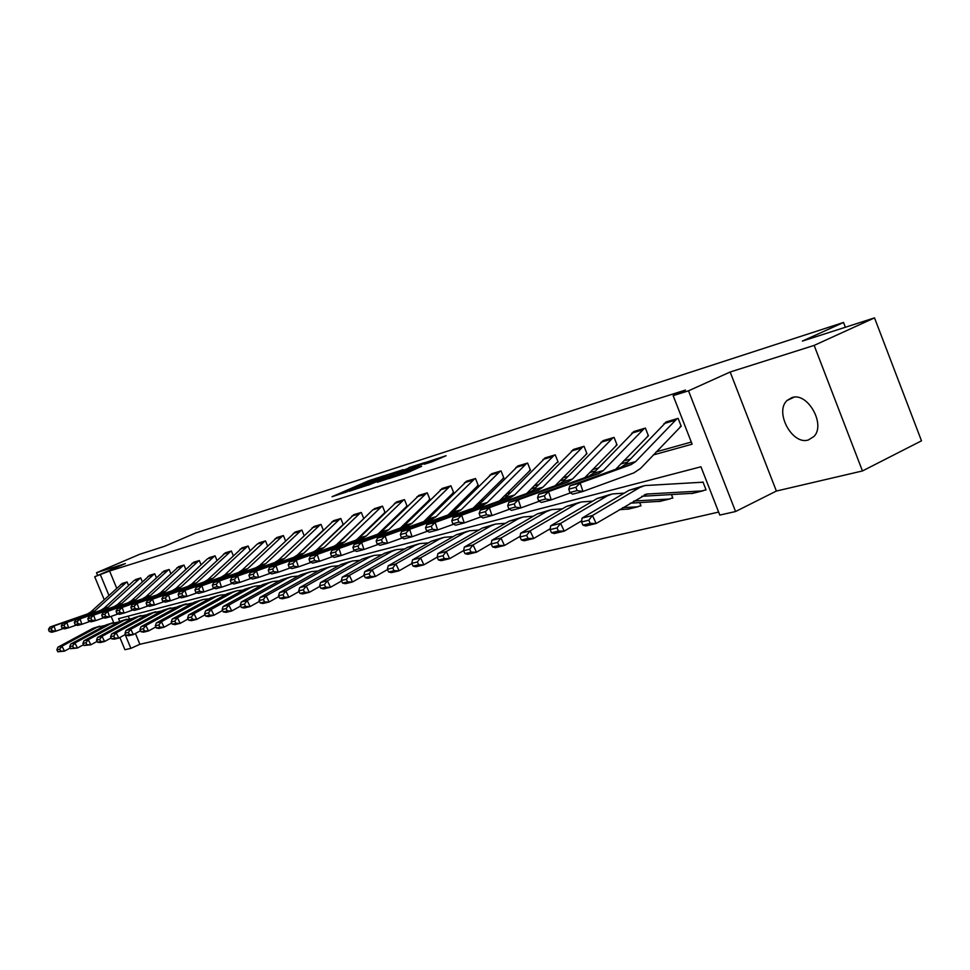 <?xml version="1.0" encoding="UTF-8"?>
<svg xmlns="http://www.w3.org/2000/svg" width="970" height="970" viewBox="0 0 970 970"><rect width="100%" height="100%" fill="white"/><g stroke="black" fill="none" stroke-linecap="round" stroke-linejoin="round"><path stroke-width="1.45" d="M384.229 475.7L368.333 480.877L332.031 496.713L347.502 491.681L345.405 491.984L348.776 490.371L384.229 475.7M791.92 397.591L787.07 400.477C774.266 411.874 792.187 445.303 808.301 440.004L813.988 436.451C826.003 424.375 807.452 391.819 791.92 397.591M431.517 461.975L446.103 455.718L426.242 462.253L388.885 478.61L408.479 472.22L421.659 466.291L395.287 476.112L421.974 464.339L431.892 460.738L424.254 464.23L431.517 461.975M874.516 317.881L921.5 440.816L862.451 470.959L814.145 345.405L874.516 317.881L802.36 341.088L843.536 322.464L195.637 533.003L164.645 546.268L139.728 554.282L96.515 572.736L125.385 563.594L94.696 576.738L109.586 571.015L685.475 390.073L673.156 395.627L688.518 390.825L735.575 511.517L719.813 515.082L700.946 466.788L118.558 618.642L119.722 621.443M814.145 345.405L730.155 372.007L688.518 390.825M403.35 469.613L385.684 475.3L349.054 491.293L367.46 485.267L403.35 469.613M408.904 467.601L424.884 462.544L387.624 478.853L377.342 482.284L394.159 474.863L389.467 476.294L368.345 485.17L409.025 467.916M96.515 572.736L97.655 575.465M845.379 327.254L843.536 322.464M109.586 571.015L116.667 588.135M341.864 539.453L342.64 539.235M362.877 533.597L364.005 533.282M384.654 527.534L386.169 527.11M407.242 521.242L409.182 520.696M430.692 514.706L433.069 514.039M455.051 507.916L457.913 507.116M480.368 500.859L483.751 499.914M506.716 493.512L510.656 492.408M534.143 485.861L538.689 484.6M562.721 477.895L567.911 476.452M592.537 469.589L598.429 467.952M623.649 460.92L630.306 459.065M656.169 451.862L691.295 442.065M121.99 583.552L127.094 581.976L128.586 585.577M135.46 579.563L140.723 577.926L142.25 581.66M149.319 575.452L154.727 573.767L156.328 577.623M163.59 571.209L169.156 569.487L170.805 573.488M178.274 566.856L184.009 565.073L185.719 569.22M193.406 562.37L199.323 560.527L201.081 564.831M209.011 557.738L215.097 555.846L216.928 560.308M225.088 552.961L231.369 551.008L233.273 555.652M241.675 548.05L248.162 546.025L250.127 550.851M258.796 542.97L265.489 540.884L267.538 545.892M276.474 537.72L283.398 535.561L285.519 540.787M294.747 532.3L301.888 530.069L304.095 535.513M313.625 526.698L321.009 524.394L323.313 530.069M333.146 520.902L340.797 518.513L343.198 524.443M353.359 514.912L361.276 512.439L363.774 518.623L335.668 545.504M384.362 512.718L385.066 512.524L382.495 506.146L374.287 508.704M406.369 506.316L407.085 506.11L404.478 499.611L395.978 502.266M400.452 527.971L429.928 499.465L427.273 492.845L418.458 495.597M452.857 492.796L453.633 492.566L450.929 485.812L441.786 488.686M477.446 485.63L478.246 485.4L475.506 478.525L466 481.496M502.993 478.198L503.83 477.955L501.041 470.935L491.159 474.039M529.571 470.462L530.444 470.22L527.595 463.054L517.325 466.279M526.686 493.524L556.525 462.908L558.138 462.156L555.24 454.845L544.546 458.204M586.038 454.033L586.983 453.754L584.037 446.297L572.894 449.801M616.083 445.291L617.065 445L614.058 437.385L602.443 441.047M647.427 436.173L648.445 435.87L645.389 428.073L633.264 431.905M680.164 426.642L681.231 426.327L678.115 418.361L665.444 422.362M135.424 633.483L139.886 644.286L718.637 512.075M128.246 616.12L129.289 618.654M639.994 506.085L640.988 505.843L639.739 502.654M671.786 498.313L672.828 498.059L671.495 494.664M704.984 490.177L706.075 489.911L702.971 481.981L700.958 482.49M730.155 372.007L776.364 491.05L862.451 470.959M776.364 491.05L735.575 511.517M139.886 644.286L130.865 648.372L124.924 649.718L119.868 637.508M653.246 454.954L692.119 444.187L673.156 395.627M339.282 541.975L340.058 541.769M360.258 536.167L361.398 535.852M382.01 530.129L383.526 529.717M404.575 523.885L406.503 523.339M427.988 517.386L430.377 516.731M452.323 510.644L455.185 509.856M477.616 503.636L480.999 502.702M503.927 496.337L507.868 495.246M531.33 488.747L535.876 487.486M559.884 480.829L565.073 479.398M589.663 472.584L595.556 470.947M620.751 463.963L627.408 462.12M100.456 574.931L108.882 595.289M113.672 622.546L111.126 616.386M104.178 599.618L94.696 576.738M125.166 634.61L130.865 648.372M387.551 474.791L353.31 489.632L365.738 484.964L387.551 474.791M408.285 468.74L391.941 475.106L408.285 468.74L408.649 469.662M56.866 649.815L57.848 651.779L60.698 651.1L59.716 649.124L56.866 649.815L57.909 647.196L92.95 628.317L99.716 626.171M57.909 647.196L61.983 646.19L97.145 627.238L105.318 625.383M59.716 649.124L61.983 646.19L64.444 651.137L57.848 651.779M70.337 647.96L64.444 651.137L60.698 651.1M122.39 583.37L126.633 582.109L94.927 610.833L91.568 612.846L53.956 625.953L55.739 631.203L63.377 628.536M122.353 583.382L90.743 611.985L87.409 613.986L49.919 627.044L53.956 625.953L51.325 628.584L48.5 629.348L49.215 631.446L52.041 630.682L51.325 628.584M52.041 630.682L55.739 631.203L51.689 632.282L49.215 631.446M49.919 627.044L48.5 629.348M69.707 646.687L70.701 648.688L73.635 647.972L72.641 645.971L69.707 646.687L70.749 644.031L106.166 624.922L113.078 622.716M70.749 644.031L74.932 643.001L110.483 623.807L118.837 621.915M72.641 645.971L74.932 643.001L77.442 648.021L70.701 648.688M83.541 644.711L77.442 648.021L73.635 647.972M82.923 643.462L83.929 645.499L86.96 644.771L85.942 642.734L82.923 643.462L83.953 640.782L119.759 621.418L126.827 619.175M83.953 640.782L88.282 639.715L124.196 620.279L132.757 618.363M85.942 642.734L88.282 639.715L90.804 644.807L83.929 645.499M97.145 641.376L90.804 644.807L86.96 644.771M140.274 578.059L108.216 607.159L104.821 609.196L66.809 622.461L68.615 627.796L76.472 625.032M140.238 578.071L133.993 580.581L103.911 608.348L100.54 610.385L62.65 623.589L66.809 622.461L64.129 625.129L61.231 625.917L61.947 628.039L64.857 627.263L64.129 625.129M64.857 627.263L68.615 627.796L64.444 628.899L61.947 628.039M62.65 623.589L61.231 625.917M154.278 573.9L121.893 603.388L118.473 605.45L80.037 618.872L81.868 624.28L89.968 621.443M149.744 575.246L117.467 604.613L114.048 606.662L75.745 620.036L80.037 618.872L77.321 621.576L74.326 622.388L75.054 624.547L78.049 623.746L77.321 621.576M78.049 623.746L81.868 624.28L77.576 625.42L75.054 624.547M75.745 620.036L74.326 622.388M96.539 640.151L97.558 642.213L100.674 641.461L99.643 639.388L96.539 640.151L97.57 637.423L133.751 617.817L140.977 615.526M97.57 637.423L102.02 636.332L138.322 616.641L147.088 614.689M99.643 639.388L102.02 636.332L104.59 641.51L100.128 642.577L97.558 642.213M111.162 637.92L104.59 641.51L100.674 641.461M110.568 636.732L111.599 638.818L114.812 638.054L113.769 635.944L110.568 636.732L111.599 633.98L148.167 614.107L155.564 611.767M111.599 633.98L116.182 632.84L152.884 612.894L161.869 610.918M113.769 635.944L116.182 632.84L118.776 638.09L114.181 639.194L111.599 638.818M125.603 634.368L118.776 638.09L114.812 638.054M125.021 633.204L126.076 635.326L129.386 634.538L128.331 632.404L125.021 633.204L126.051 630.415L163.021 610.275L170.599 607.887M126.051 630.415L130.78 629.251L167.883 609.027L177.086 607.026M128.331 632.404L130.78 629.251L133.411 634.586L128.671 635.714L126.076 635.326M140.504 630.706L133.411 634.586L129.386 634.538M164.027 571.003L168.647 569.645L135.982 599.496L132.514 601.594L93.653 615.162L95.521 620.667L103.875 617.732M163.978 571.027L131.411 600.757L127.967 602.843L89.24 616.362L93.653 615.162L90.901 617.914L87.821 618.751L88.561 620.945L91.653 620.121L90.901 617.914M91.653 620.121L95.521 620.667L91.095 621.831L88.561 620.945M89.24 616.362L87.821 618.751M178.722 566.638L183.488 565.231L150.483 595.495L146.991 597.617L107.706 611.355L109.586 616.932L118.207 613.901M178.686 566.662L145.791 596.792L142.311 598.902L103.147 612.591L107.706 611.355L104.905 614.143L101.729 615.004L102.48 617.223L105.657 616.374L104.905 614.143M105.657 616.374L109.586 616.932L105.027 618.145L102.48 617.223M103.147 612.591L101.729 615.004M198.826 560.672L165.446 591.373L161.905 593.519L122.184 607.426L124.087 613.088L132.987 609.96M193.867 562.139L160.596 592.706L157.079 594.84L117.491 608.699L122.184 607.426L119.346 610.263L116.06 611.136L116.824 613.404L120.11 612.531L119.346 610.263M120.11 612.531L124.087 613.088L119.395 614.337L116.824 613.404M117.491 608.699L116.06 611.136M139.947 629.566L141.014 631.737L144.421 630.912L143.354 628.742L139.947 629.566L140.965 626.741L178.347 606.335L186.094 603.886M140.965 626.741L145.839 625.541L183.354 605.05L192.787 603M143.354 628.742L145.839 625.541L148.507 630.961L143.621 632.137L141.014 631.737M155.879 626.923L148.507 630.961L144.421 630.912M214.588 555.992L180.869 587.117L177.292 589.287L137.109 603.364L139.062 609.124L148.24 605.886M214.552 556.016L207.507 558.805L175.873 588.487L172.308 590.657L132.272 604.674L137.109 603.364L134.236 606.25L130.853 607.159L131.629 609.451L135.012 608.554L134.236 606.25M135.012 608.554L139.062 609.124L134.212 610.409L131.629 609.451M132.272 604.674L130.853 607.159M155.333 625.82L156.412 628.014L159.941 627.166L158.85 624.959L155.333 625.82L156.34 622.946L194.145 602.273L202.075 599.763M156.34 622.946L161.384 621.709L199.311 600.939L203.445 599.411L208.999 598.866M158.85 624.959L161.384 621.709L164.088 627.214L159.044 628.427L156.412 628.014M171.738 623.007L164.088 627.214L159.941 627.166M230.848 551.166L196.777 582.727L193.163 584.934L152.532 599.181L154.497 605.025L163.991 601.679M225.573 552.73L191.623 584.146L188.022 586.341L147.537 600.539L152.532 599.181L149.598 602.103L146.106 603.049L146.894 605.377L150.386 604.443L149.598 602.103M150.386 604.443L154.497 605.025L149.489 606.347L146.894 605.377M147.537 600.539L146.106 603.049M171.217 621.952L172.32 624.183L175.958 623.298L174.855 621.067L171.217 621.952L172.223 619.042L210.441 598.066L218.577 595.507M172.223 619.042L177.425 617.757L215.776 596.695L219.96 595.156L225.719 594.586M174.855 621.067L177.425 617.757L180.177 623.358L174.964 624.607L172.32 624.183M188.131 618.969L180.177 623.358L175.958 623.298M247.617 546.183L213.194 578.193L209.544 580.436L168.44 594.852L170.441 600.794L180.262 597.338M242.185 547.795L207.871 579.66L204.233 581.891L163.287 596.259L168.44 594.852L165.47 597.835L161.857 598.805L162.657 601.17L166.27 600.212L165.47 597.835M166.27 600.212L170.441 600.794L165.276 602.164L162.657 601.17M163.287 596.259L161.857 598.805M187.634 617.951L188.75 620.218L192.509 619.309L191.393 617.029L187.634 617.951L188.629 614.992L227.283 593.737L235.625 591.106M188.629 614.992L194 613.67L232.788 592.318L237.019 590.754L242.997 590.172M191.393 617.029L194 613.67L196.801 619.369L191.405 620.654L188.75 620.218M205.07 614.786L196.801 619.369L192.509 619.309M264.931 541.042L230.145 573.512L226.459 575.78L184.882 590.39L186.919 596.429L197.068 592.852M264.883 541.066L257.28 544.061L224.652 575.028L220.978 577.283L179.559 591.833L184.882 590.39L181.851 593.422L178.128 594.416L178.941 596.829L182.675 595.835L181.851 593.422M182.675 595.835L186.919 596.429L181.572 597.847L178.941 596.829M179.559 591.833L178.128 594.416M204.597 613.816L205.725 616.12L209.617 615.186L208.477 612.87L204.597 613.816L205.591 610.821L244.67 589.263L253.231 586.571M205.591 610.821L211.145 609.451L250.369 587.796L254.637 586.207L260.857 585.613M208.477 612.87L211.145 609.451L213.97 615.235L208.404 616.58L205.725 616.12M222.591 610.469L213.97 615.235L209.617 615.186M282.803 535.743L247.665 568.687L243.931 570.978L201.881 585.771L203.942 591.918L214.443 588.208M277.02 537.453L241.991 570.251L238.268 572.542L196.364 587.274L201.881 585.771L198.802 588.851L194.946 589.893L195.77 592.343L199.626 591.312L198.802 588.851M199.626 591.312L203.942 591.918L198.426 593.385L195.77 592.343M196.364 587.274L194.946 589.893M222.142 609.548L223.282 611.888L227.307 610.918L226.155 608.566L222.142 609.548L223.112 606.505L262.64 584.631L271.43 581.879M223.112 606.505L228.859 605.086L268.532 583.115L272.849 581.503L279.312 580.909M226.155 608.566L228.859 605.086L231.733 610.979L225.974 612.361L223.282 611.888M240.706 605.983L231.733 610.979L227.307 610.918M301.282 530.25L265.78 563.679L262.009 566.019L219.45 581.006L221.548 587.25L232.424 583.394M295.292 532.033L259.899 565.304L256.153 567.62L213.752 582.546L219.45 581.006L216.322 584.134L212.345 585.201L213.182 587.699L217.159 586.632L216.322 584.134M217.159 586.632L221.548 587.25L215.837 588.766L213.182 587.699M213.752 582.546L212.345 585.201M240.281 605.122L241.445 607.511L245.616 606.505L244.44 604.104L240.281 605.122L241.251 602.03L281.227 579.842L290.26 577.017M241.251 602.03L247.204 600.575L287.326 578.278L291.691 576.653L298.421 576.034M244.44 604.104L247.204 600.575L250.114 606.565L244.161 607.996L241.445 607.511M259.463 601.351L250.114 606.565L245.616 606.505M320.391 524.576L284.501 558.514L280.694 560.878L237.638 576.059L239.772 582.424L251.048 578.423M296.735 555.664L322.61 530.748M314.195 526.419L278.438 560.187L274.631 562.551L231.745 577.659L237.638 576.059L234.461 579.248L230.326 580.351L231.187 582.885L235.31 581.794L234.461 579.248M235.31 581.794L239.772 582.424L233.867 583.988L231.187 582.885M231.745 577.659L230.326 580.351M259.075 600.539L260.251 602.976L264.567 601.933L263.379 599.496L259.075 600.539L260.033 597.411L300.47 574.895L309.733 571.997M260.033 597.411L266.18 595.895L306.775 573.27L311.188 571.621L318.184 570.99M263.379 599.496L266.18 595.895L269.151 601.994L262.979 603.473L260.251 602.976M278.887 596.538L269.151 601.994L264.567 601.933M340.155 518.707L303.889 553.167L300.033 555.567L256.468 570.942L258.638 577.417L270.327 573.27M315.735 550.79L342.846 524.782M333.741 520.611L297.608 554.901L293.764 557.289L250.369 572.603L256.468 570.942L253.231 574.191L248.963 575.331L249.823 577.914L254.104 576.774L253.231 574.191M254.104 576.774L258.638 577.417L252.527 579.041L249.823 577.914M250.369 572.603L248.963 575.331M278.535 595.798L279.736 598.272L284.198 597.193L282.998 594.719L278.535 595.798L279.469 592.621L320.379 569.766L329.909 566.795M279.469 592.621L285.859 591.045L326.914 568.08L331.388 566.407L338.675 565.765M282.998 594.719L285.859 591.045L288.866 597.253L282.464 598.793L279.736 598.272M299.027 591.554L288.866 597.253L284.198 597.193M353.977 514.609L360.573 512.657L323.968 547.626L320.064 550.063L275.977 565.643L278.196 572.239L290.309 567.923M353.929 514.621L317.457 549.42L313.577 551.845L269.648 567.365L275.977 565.643L272.679 568.941L268.253 570.142L269.139 572.761L273.564 571.585L272.679 568.941M273.564 571.585L278.196 572.239L271.842 573.913L269.139 572.761M269.648 567.365L268.253 570.142M298.712 590.888L299.924 593.41L304.556 592.294L303.331 589.76L298.712 590.888L299.633 587.65L341.016 564.455L350.813 561.4M299.633 587.65L306.253 586.025L347.781 562.709L352.304 561.012L359.894 560.357M303.331 589.76L306.253 586.025L309.309 592.355L302.676 593.943L299.924 593.41M319.918 586.365L309.309 592.355L304.556 592.294M381.804 506.34L344.774 541.89L340.822 544.364L296.214 560.151L298.457 566.868L311.043 562.382M356.426 539.926L385.029 512.427M381.756 506.364L372.759 509.856L338.021 543.746L334.092 546.207L289.642 561.933L296.214 560.151L292.855 563.509L288.26 564.746L289.157 567.426L293.752 566.201L292.855 563.509M293.752 566.201L298.457 566.868L291.885 568.602L289.157 567.426M289.642 561.933L288.26 564.746M319.627 585.783L320.876 588.353L325.678 587.202L324.429 584.619L319.627 585.783L320.536 582.509L362.404 558.938L372.492 555.81M320.536 582.509L327.399 580.812L369.424 557.132L373.996 555.422L381.913 554.743M324.429 584.619L327.399 580.812L330.515 587.262L323.628 588.911L320.876 588.353M341.586 580.994L330.515 587.262L325.678 587.202M403.762 499.829L366.333 535.937L362.356 538.447L317.19 554.452L319.482 561.29L332.552 556.622M378.009 534.07L407.048 506.013M396.633 501.939L359.337 537.865L355.359 540.363L310.388 556.307L317.19 554.452L313.771 557.871L309.006 559.156L309.915 561.885L314.692 560.611L313.771 557.871M314.692 560.611L319.482 561.29L312.655 563.097L309.915 561.885M310.388 556.307L309.006 559.156M341.355 580.496L342.604 583.115L347.599 581.915L346.338 579.284L341.355 580.496L342.24 577.162L384.593 553.227L394.984 550.002M342.24 577.162L349.37 575.404L391.88 551.348L396.512 549.614L404.769 548.923M346.338 579.284L349.37 575.404L352.522 581.976L345.381 583.685L342.604 583.115M364.102 575.392L352.522 581.976L347.599 581.915M426.533 493.063L388.715 529.753L384.678 532.312L338.979 548.535L341.307 555.507L354.899 550.645M429.14 499.695L429.892 499.368M419.137 495.258L381.452 531.766L377.439 534.3L331.91 550.451L338.979 548.535L335.487 552.027L330.552 553.361L331.473 556.137L336.42 554.816L335.487 552.027M336.42 554.816L341.307 555.507L334.226 557.386L331.473 556.137M331.91 550.451L330.552 553.361M363.908 575.004L365.181 577.671L370.37 576.422L369.085 573.731L363.908 575.004L364.768 571.609L407.618 547.298L418.337 543.988M364.768 571.609L372.177 569.778L415.184 545.346L419.877 543.588L428.497 542.873M369.085 573.731L372.177 569.778L375.39 576.483L367.957 578.265L365.181 577.671M387.491 569.572L375.39 576.483L370.37 576.422M450.165 486.043L411.947 523.351L407.873 525.934L361.616 542.388L363.98 549.493L378.13 544.425M423.781 521.593L453.596 492.457M442.49 488.322L404.405 525.425L400.343 528.007L354.268 544.388L361.616 542.388L358.051 545.94L352.922 547.335L353.856 550.16L358.997 548.79L358.051 545.94M358.997 548.79L363.98 549.493L356.62 551.445L353.856 550.16M354.268 544.388L352.922 547.335M387.357 569.281L388.655 572.009L394.05 570.712L392.741 567.971L387.357 569.281L388.194 565.837L431.553 541.139L442.587 537.732M388.194 565.837L395.893 563.946L439.41 539.114L444.151 537.319L453.16 536.592M392.741 567.971L395.893 563.946L399.155 570.772L391.443 572.627L388.655 572.009M411.826 563.521L399.155 570.772L394.05 570.712M474.706 478.756L436.088 516.683L431.965 519.314L385.138 535.998L387.551 543.249L402.283 537.962M448.007 514.985L478.21 485.291M466.74 481.132L428.255 518.853L424.145 521.472L377.5 538.071L385.138 535.998L381.513 539.623L376.166 541.066L377.136 543.952L382.483 542.521L381.513 539.623M382.483 542.521L387.551 543.249L379.9 545.273L377.136 543.952M377.5 538.071L376.166 541.066M411.741 563.34L413.062 566.116L418.676 564.77L417.355 561.982L411.741 563.34L412.553 559.836L456.421 534.737L467.819 531.221M412.553 559.836L420.568 557.859L464.606 532.627L469.395 530.808L478.816 530.069M417.355 561.982L420.568 557.859L423.89 564.843L415.851 566.771L413.062 566.116M437.155 557.204L423.89 564.843L418.676 564.77M500.205 471.19L461.199 509.759L457.028 512.439L409.619 529.353L412.08 536.737L427.443 531.221M473.19 508.11L503.794 477.846M491.923 473.651L453.038 512.014L448.88 514.67L401.665 531.511L409.619 529.353L405.921 533.051L400.355 534.543L401.337 537.489L406.903 536.01L405.921 533.051M406.903 536.01L412.08 536.737L404.114 538.859L401.337 537.489M401.665 531.511L400.355 534.543M437.13 557.156L438.476 559.993L444.333 558.587L442.975 555.737L437.13 557.156L437.919 553.591L482.296 528.068L494.07 524.455M437.919 553.591L446.261 551.53L490.82 525.873L495.67 524.03L505.528 523.279M442.975 555.737L446.261 551.53L449.643 558.659L441.277 560.66L438.476 559.993M463.624 550.572L449.643 558.659L444.333 558.587M526.734 463.308L487.316 502.545L483.096 505.273L435.118 522.43L437.615 529.972L453.645 524.2M499.392 500.957L530.396 470.098M518.113 465.867L478.828 504.897L474.621 507.601L426.824 524.673L435.118 522.43L431.335 526.201L425.539 527.765L426.545 530.772L432.341 529.22L431.335 526.201M432.341 529.22L437.615 529.972L429.322 532.178L426.545 530.772M426.824 524.673L425.539 527.765M463.587 550.705L464.957 553.603L471.056 552.136L469.674 549.226L463.587 550.705L464.339 547.08L509.238 521.132L521.411 517.398M464.339 547.08L473.045 544.934L518.113 518.853L523.024 516.986L533.354 516.21M469.674 549.226L473.045 544.934L476.476 552.209L467.758 554.307L464.957 553.603M491.244 543.624L476.476 552.209L471.056 552.136M554.343 455.112L514.524 495.039L510.256 497.804L461.684 515.216L464.23 522.915L480.962 516.877M557.18 462.435L558.089 462.023M545.37 457.779L505.673 497.489L501.429 500.229L453.038 517.556L461.684 515.216L457.816 519.071L451.777 520.696L452.796 523.764L458.846 522.151L457.816 519.071M458.846 522.151L464.23 522.915L455.585 525.207L452.796 523.764M453.038 517.556L451.777 520.696M491.172 543.988L492.578 546.947L498.932 545.419L497.525 542.436L491.172 543.988L491.887 540.29L537.319 513.906L549.905 510.05M491.887 540.29L500.969 538.059L546.571 511.517L551.542 509.626L562.37 508.838M497.525 542.436L500.969 538.059L504.473 545.492L495.367 547.674L492.578 546.947M520.078 536.361L504.473 545.492L498.932 545.419M583.103 446.576L542.873 487.219L538.556 490.032L489.389 507.686L491.996 515.555L509.48 509.226M555.107 485.764L586.935 453.62M573.755 449.353L533.658 489.765L529.353 492.554L480.38 510.135L489.389 507.686L485.449 511.626L479.144 513.324L480.186 516.452L486.491 514.779L485.449 511.626M486.491 514.779L491.996 515.555L482.963 517.956L480.186 516.452M480.38 510.135L479.144 513.324M628.96 508.959L619.248 509.723M519.968 536.968L521.387 539.999L528.032 538.399L526.601 535.355L519.968 536.968L520.635 533.209L566.601 506.364L579.624 502.375M520.635 533.209L530.117 530.881L576.253 503.879L581.285 501.951L592.646 501.15M526.601 535.355L530.117 530.881L533.682 538.483L524.188 540.763L521.387 539.999M550.196 528.759L533.682 538.483L528.032 538.399M640.915 505.649L637.217 506.825L622.691 507.662M613.076 437.676L572.458 479.059L568.093 481.92L518.319 499.829L520.975 507.88L539.284 501.235M584.764 477.689L617.005 444.866M603.328 440.562L562.842 481.714L558.49 484.551L508.911 502.387L518.319 499.829L514.282 503.854L507.71 505.625L508.765 508.826L515.349 507.067L514.282 503.854M515.349 507.067L520.975 507.88L511.554 510.378L508.765 508.826M508.911 502.387L507.71 505.625M660.315 501.284L630.185 503.2M550.051 529.644L551.506 532.736L558.441 531.063L556.986 527.947L550.051 529.644L550.681 525.813L597.168 498.495L610.663 494.373M550.681 525.813L560.587 523.376L607.256 495.9L612.349 493.936L624.28 493.124M556.986 527.947L560.587 523.376L564.225 531.148L554.282 533.536L551.506 532.736M581.685 520.805L564.225 531.148L558.441 531.063M672.744 497.84L668.985 499.053L633.822 501.029M644.371 428.388L603.34 470.535L598.939 473.445L548.547 491.62L551.263 499.853L570.433 492.869M615.72 469.262L648.396 435.724M634.198 431.407L593.3 473.311L588.899 476.197L538.714 494.288L548.547 491.62L544.425 495.731L537.55 497.586L538.629 500.859L545.516 499.029L544.425 495.731M545.516 499.029L551.263 499.853L541.405 502.46L538.629 500.859M538.714 494.288L537.55 497.586M693.041 493.281L641.764 496.3M581.515 521.981L582.982 525.146L590.245 523.388L588.766 520.211L581.515 521.981L582.085 518.077L629.118 490.262L643.11 486.006M701.892 482.26L644.807 485.57L639.666 487.546L592.452 515.519L596.15 523.485L585.759 525.97L582.982 525.146M705.99 489.692L702.147 490.929L646.796 494.045L596.15 523.485L590.245 523.388M582.085 518.077L592.452 515.519L588.766 520.211M677.048 418.676L635.629 461.623L631.167 464.582L580.169 483.024L582.946 491.45L633.883 472.875L640.564 468.413L681.17 426.169M666.414 421.841L625.129 464.521L620.679 467.467L569.875 485.825L580.169 483.024L575.95 487.243L568.759 489.183L569.863 492.53L577.065 490.614L575.95 487.243M577.065 490.614L582.946 491.45L572.627 494.179L569.863 492.53M569.875 485.825L568.759 489.183M368.673 481.714L368.333 480.877M371.801 480.38L371.498 479.641M366.09 485.837L365.738 484.964M387.539 476.512L387.175 475.627M393.505 476.282L393.129 475.361M397.057 474.73L396.633 473.675M400.319 473.299L399.955 472.378M429.48 462.629L429.237 462.011M405.569 473.372L405.23 472.499M411.777 470.777L411.389 469.807M415.111 469.31L414.772 468.486M92.95 628.317L97.145 627.238M94.927 610.833L90.743 611.985M91.568 612.846L87.409 613.986M124.803 583.309L120.535 584.57M106.166 624.922L110.483 623.807M119.759 621.418L124.196 620.279M108.216 607.159L103.911 608.348M104.821 609.196L100.54 610.385M138.395 579.284L133.993 580.581M154.242 573.913L149.707 575.258M121.893 603.388L117.467 604.613M118.473 605.45L114.048 606.662M152.375 575.137L147.852 576.483M133.751 617.817L138.322 616.641M148.167 614.107L152.884 612.894M163.021 610.275L167.883 609.027M135.982 599.496L131.411 600.757M132.514 601.594L127.967 602.843M166.767 570.881L162.111 572.251M150.483 595.495L145.791 596.792M146.991 597.617L142.311 598.902M181.584 566.48L176.795 567.911M198.789 560.696L193.83 562.163M165.446 591.373L160.596 592.706M161.905 593.519L157.079 594.84M196.862 561.957L191.914 563.424M178.347 606.335L183.354 605.05M180.869 587.117L175.873 588.487M177.292 589.287L172.308 590.657M212.6 557.301L207.507 558.805M194.145 602.273L199.311 600.939M230.799 551.19L225.537 552.742M196.777 582.727L191.623 584.146M193.163 584.934L188.022 586.341M228.835 552.488L223.585 554.052M210.441 598.066L215.776 596.695M247.58 546.207L242.136 547.82M213.194 578.193L207.871 579.66M209.544 580.436L204.233 581.891M245.592 547.529L240.16 549.129M227.283 593.737L232.788 592.318M230.145 573.512L224.652 575.028M226.459 575.78L220.978 577.283M262.882 542.4L257.28 544.061M244.67 589.263L250.369 587.796M282.767 535.755L276.971 537.477M247.665 568.687L241.991 570.251M243.931 570.978L238.268 572.542M280.742 537.113L274.959 538.823M262.64 584.631L268.532 583.115M301.246 530.275L295.256 532.045M265.78 563.679L259.899 565.304M262.009 566.019L256.153 567.62M299.196 531.645L293.219 533.415M281.227 579.842L287.326 578.278M320.355 524.6L314.159 526.431M284.501 558.514L278.438 560.187M280.694 560.878L274.631 562.551M318.281 525.995L312.097 527.825M300.47 574.895L306.775 573.27M340.118 518.732L333.704 520.635M303.889 553.167L297.608 554.901M300.033 555.567L293.764 557.289M338.021 520.15L331.619 522.042M320.379 569.766L326.914 568.08M323.968 547.626L317.457 549.42M320.064 550.063L313.577 551.845M358.451 514.088L351.831 516.052M341.016 564.455L347.781 562.709M344.774 541.89L338.021 543.746M340.822 544.364L334.092 546.207M379.622 507.819L372.759 509.856M362.404 558.938L369.424 557.132M403.714 499.841L396.584 501.963M366.333 535.937L359.337 537.865M362.356 538.447L355.359 540.363M401.556 501.32L394.438 503.43M384.593 553.227L391.88 551.348M426.485 493.087L419.101 495.282M388.715 529.753L381.452 531.766M384.678 532.312L377.439 534.3M424.302 494.591L416.918 496.773M407.618 547.298L415.184 545.346M450.116 486.067L442.441 488.346M411.947 523.351L404.405 525.425M407.873 525.934L400.343 528.007M447.91 487.595L440.247 489.862M431.553 541.139L439.41 539.114M474.657 478.78L466.691 481.144M436.088 516.683L428.255 518.853M431.965 519.314L424.145 521.472M472.426 480.332L464.472 482.684M456.421 534.737L464.606 532.627M500.156 471.214L491.875 473.663M461.199 509.759L453.038 512.014M457.028 512.439L448.88 514.67M497.901 472.778L489.632 475.239M482.296 528.068L490.82 525.873M526.686 463.333L518.065 465.891M487.316 502.545L478.828 504.897M483.096 505.273L474.621 507.601M524.406 464.933L515.797 467.479M509.238 521.132L518.113 518.853M554.294 455.136L545.322 457.804M514.524 495.039L505.673 497.489M510.256 497.804L501.429 500.229M551.991 456.761L543.03 459.416M537.319 513.906L546.571 511.517M583.055 446.6L573.707 449.377M542.873 487.219L533.658 489.765M538.556 490.032L529.353 492.554M580.727 448.249L571.378 451.014M566.601 506.364L576.253 503.879M627.323 509.238L637.217 506.825M613.028 437.7L603.291 440.586M572.458 479.059L562.842 481.714M568.093 481.92L558.49 484.551M610.688 439.374L600.939 442.259M597.168 498.495L607.256 495.9M658.654 501.575L668.985 499.053M644.322 428.4L634.15 431.432M603.34 470.535L593.3 473.311M598.939 473.445L588.899 476.197M641.946 430.11L631.773 433.129M701.019 482.49L701.843 482.284M644.262 494.87L648.299 493.863M629.118 490.262L639.666 487.546M691.355 493.572L702.147 490.929M676.999 418.7L666.366 421.865M635.629 461.623L625.129 464.521M631.167 464.582L620.679 467.467M674.599 420.446L663.977 423.587M787.07 400.477L794.066 397.179M390.825 475.082L390.413 474.087M394.547 475.833L394.159 474.863M411.377 468.474L410.965 467.467M432.28 461.708L431.892 460.738M628.269 509.129L638.163 506.704M659.6 501.454L669.93 498.932M645.668 494.324L646.796 494.045M692.325 493.451L703.117 490.808"/></g></svg>
